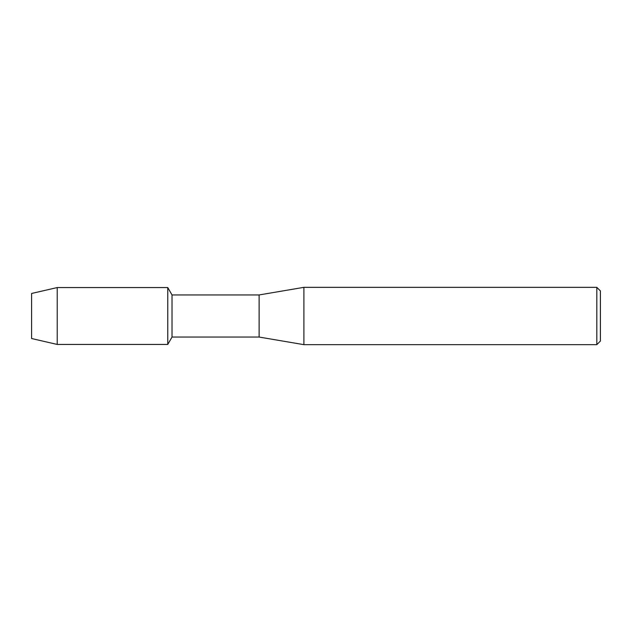 <?xml version="1.0" encoding="UTF-8"?>
<svg xmlns="http://www.w3.org/2000/svg" width="632" height="632" viewBox="0 0 632 632"><rect width="100%" height="100%" fill="white"/><g stroke="black" fill="none" stroke-linecap="round" stroke-linejoin="round"><path stroke-width="0.95" d="M31.6 338.531L31.6 293.469L57.22 287.56L167.757 287.56L172.023 294.947L259.12 294.947L303.905 287.339L596.813 287.339L600.4 290.918L600.4 341.083L596.813 344.661L303.905 344.661L259.12 337.053L172.023 337.053L167.757 344.44L167.757 287.56L167.757 344.44L57.22 344.44L31.6 338.531L31.6 293.469M172.023 337.053L172.023 294.947M259.12 337.053L259.12 294.947M303.905 344.661L303.905 287.339M596.813 344.661L596.813 287.339M57.22 344.44L57.22 287.56"/></g></svg>
